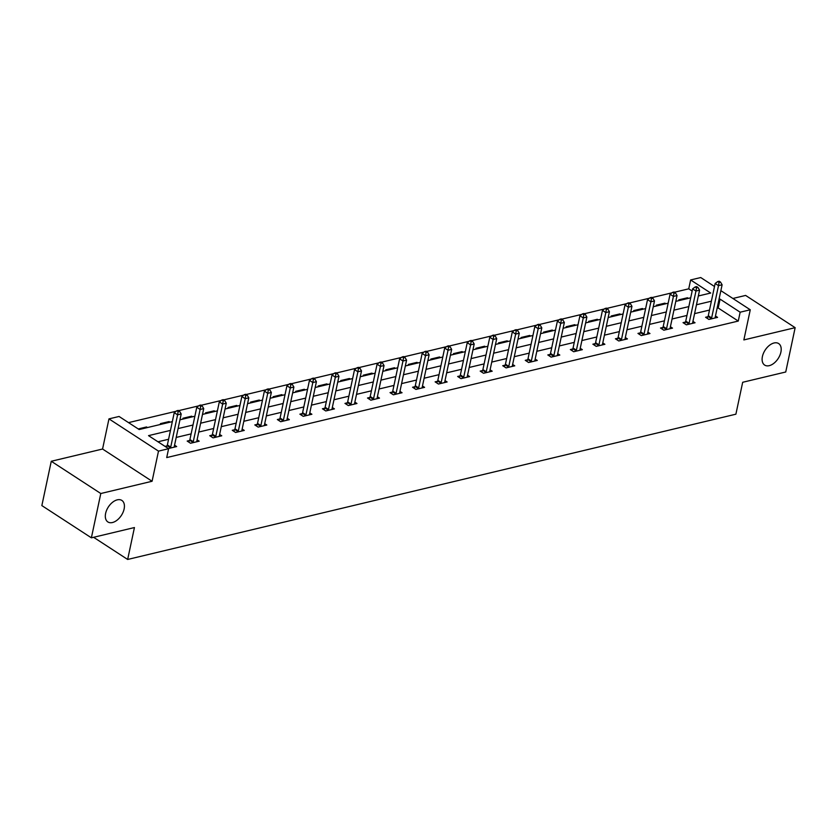 <?xml version="1.0" encoding="UTF-8"?>
<svg xmlns="http://www.w3.org/2000/svg" width="837" height="837" viewBox="0 0 837 837"><rect width="100%" height="100%" fill="white"/><g stroke="black" fill="none" stroke-linecap="round" stroke-linejoin="round"><path stroke-width="1.26" d="M762.413 356.531A12.837 7.763 -56.9 0 1 769.329 345.43A12.837 7.763 -56.9 0 1 778.661 343.568A12.837 7.763 -56.9 0 1 780.9 352.115A12.837 7.763 -56.9 0 1 773.995 363.206A12.837 7.763 -56.9 0 1 764.652 365.078A12.837 7.763 -56.9 0 1 762.413 356.531M105.619 513.395A12.837 7.763 -56.9 0 1 112.535 502.305A12.837 7.763 -56.9 0 1 121.867 500.432A12.837 7.763 -56.9 0 1 124.117 508.98A12.837 7.763 -56.9 0 1 117.201 520.07A12.837 7.763 -56.9 0 1 107.868 521.943A12.837 7.763 -56.9 0 1 105.619 513.395M692.147 291.046L688.746 288.828L690.63 279.956L700.736 277.539L714.505 286.505M93.608 537.302L127.653 559.461L735.89 414.189L742.681 382.279L785.734 371.994L795.15 327.675L745.621 295.43L732.888 298.474M127.653 559.461L134.433 527.551L91.379 537.825L41.85 505.59L51.266 461.271L100.796 493.516L152.083 481.265L158.496 451.122L108.967 418.877L119.074 416.47L139.162 429.538L172.328 421.618M152.083 481.265L102.564 449.019L51.266 461.271M102.564 449.019L108.967 418.877M688.746 288.828L674.476 292.228M671.985 292.824L651.939 297.616M649.449 298.213L629.403 302.994M626.903 303.59L606.856 308.382M604.366 308.979L584.32 313.76M581.83 314.356L561.784 319.148M559.294 319.744L539.248 324.526M536.758 325.122L516.711 329.914M514.211 330.51L494.165 335.292M491.675 335.888L471.629 340.68M469.138 341.276L449.092 346.058M446.602 346.654L426.556 351.446M424.066 352.042L404.02 356.824M401.519 357.42L381.473 362.212M378.983 362.808L358.937 367.589M356.447 368.186L336.401 372.978M333.911 373.574L313.865 378.355M311.374 378.952L291.328 383.744M288.828 384.34L268.782 389.121M266.292 389.718L246.245 394.509M243.755 395.106L223.709 399.887M221.219 400.484L201.173 405.275M198.683 405.872L178.637 410.653M176.136 411.249L128.532 422.622M91.379 537.825L100.796 493.516M699.366 295.743L698.508 295.179M147.469 427.55L146.548 426.954L138.241 428.942M161.332 424.244L160.422 423.637L169.084 421.576L170.005 422.172M183.878 418.856L182.958 418.259L191.621 416.188L192.541 416.784M206.415 413.478L205.494 412.871L214.167 410.81L215.078 411.406M228.951 408.09L228.03 407.493L236.704 405.422L237.624 406.018M251.487 402.712L250.566 402.105L259.24 400.044L260.161 400.641M274.023 397.324L273.113 396.728L281.776 394.656L282.697 395.252M296.57 391.946L295.649 391.339L304.312 389.278L305.233 389.875M319.106 386.558L318.186 385.962L326.859 383.89L327.769 384.486M341.642 381.18L340.722 380.573L349.395 378.512L350.316 379.109M364.179 375.792L363.258 375.196L371.931 373.124L372.852 373.72M386.715 370.414L385.805 369.808L394.468 367.746L395.388 368.343M409.262 365.026L408.341 364.43L417.004 362.358L417.925 362.955M431.798 359.648L430.877 359.042L439.54 356.98L440.461 357.577M454.334 354.26L453.413 353.664L462.087 351.592L463.007 352.189M476.87 348.883L475.95 348.276L484.623 346.215L485.544 346.811M499.407 343.494L498.496 342.898L507.159 340.826L508.08 341.423M521.953 338.117L521.032 337.51L529.695 335.449L530.616 336.045M544.489 332.728L543.569 332.132L552.232 330.06L553.152 330.657M567.026 327.351L566.105 326.744L574.778 324.683L575.699 325.279M589.562 321.963L588.641 321.366L597.315 319.295L598.235 319.891M612.098 316.585L611.188 315.978L619.851 313.917L620.772 314.513M634.645 311.197L633.724 310.6L642.387 308.529L643.308 309.125M657.181 305.819L656.26 305.212L664.923 303.151L665.844 303.747M679.717 300.431L678.797 299.834L687.47 297.763L688.38 298.359M170.466 430.396L148.526 435.638L168.603 448.705L166.72 457.577L738.265 321.063L718.188 307.995L717.121 308.246M709.494 310.067L694.584 313.634M686.957 315.455L672.048 319.012M664.421 320.833L649.512 324.4M641.885 326.221L626.965 329.778M619.349 331.598L604.429 335.166M596.802 336.987L581.893 340.544M574.266 342.364L559.357 345.932M551.729 347.753L536.82 351.31M529.193 353.13L514.274 356.698M506.657 358.518L491.737 362.076M484.11 363.896L469.201 367.464M461.574 369.284L446.665 372.842M439.038 374.662L424.129 378.23M416.502 380.05L401.593 383.608M393.965 385.428L379.046 388.996M371.419 390.816L356.51 394.373M348.883 396.194L333.973 399.762M326.346 401.582L311.437 405.139M303.81 406.96L288.901 410.528M281.274 412.348L266.354 415.905M258.738 417.726L243.818 421.293M236.191 423.114L221.282 426.671M213.655 428.492L198.746 432.059M191.118 433.88L176.209 437.437M168.582 439.258L157.984 441.79M168.352 448.548L176.67 446.56L174.556 445.19M166.992 445.891L165.015 446.372M189.528 440.513L187.185 441.068L190.533 443.254L199.206 441.183L197.093 439.812M212.064 435.125L209.731 435.69L213.069 437.866L221.742 435.795L219.639 434.424M234.601 429.747L232.267 430.302L235.615 432.488L244.278 430.417L242.175 429.036M257.147 424.359L254.804 424.924L258.152 427.1L266.815 425.029L264.712 423.658M279.684 418.981L277.34 419.536L280.688 421.722L289.361 419.651L287.248 418.27M302.22 413.593L299.876 414.158L303.224 416.334L311.898 414.263L309.784 412.892M324.756 408.215L322.423 408.77L325.76 410.957L334.434 408.885L332.32 407.504M347.292 402.827L344.959 403.392L348.307 405.568L356.97 403.497L354.867 402.126M369.839 397.449L367.495 398.004L370.843 400.191L379.506 398.119L377.403 396.738M392.375 392.061L390.032 392.626L393.38 394.802L402.053 392.731L399.94 391.36M414.911 386.684L412.568 387.238L415.916 389.425L424.589 387.353L422.476 385.972M437.448 381.295L435.114 381.86L438.452 384.037L447.125 381.965L445.012 380.594M459.984 375.918L457.651 376.472L460.999 378.659L469.662 376.587L467.559 375.206M482.53 370.529L480.187 371.094L483.535 373.271L492.198 371.199L490.095 369.828M505.067 365.152L502.723 365.706L506.071 367.893L514.745 365.821L512.631 364.44M527.603 359.764L525.259 360.328L528.607 362.505L537.281 360.433L535.167 359.063M550.139 354.386L547.806 354.94L551.144 357.127L559.817 355.055L557.704 353.674M572.675 348.998L570.342 349.563L573.69 351.739L582.353 349.667L580.25 348.297M595.212 343.62L592.878 344.174L596.226 346.361L604.889 344.289L602.786 342.908M617.758 338.232L615.415 338.797L618.763 340.973L627.436 338.901L625.323 337.531M640.295 332.854L637.951 333.408L641.299 335.595L649.972 333.524L647.859 332.143M662.831 327.466L660.498 328.031L663.835 330.207L672.509 328.135L670.395 326.765M685.367 322.088L683.034 322.643L686.382 324.829L695.045 322.758L692.942 321.377M707.903 316.7L705.57 317.265L708.918 319.441L717.581 317.369L715.478 315.999M720.866 290.648L750.266 309.784L743.863 339.927L795.15 327.675M750.266 309.784L740.149 312.201L720.071 299.133L719.004 299.384M738.265 321.063L740.149 312.201M168.603 448.705L158.496 451.122M698.34 295.984L710.707 293.034L690.63 279.956M179.955 419.797L194.864 416.23M202.491 414.409L217.411 410.852M225.027 409.031L239.947 405.464M247.574 403.643L262.483 400.086M270.11 398.266L285.019 394.698M292.647 392.877L307.556 389.32M315.183 387.5L330.102 383.932M337.719 382.111L352.639 378.554M360.266 376.734L375.175 373.166M382.802 371.346L397.711 367.788M405.338 365.968L420.247 362.4M427.874 360.58L442.794 357.022M450.411 355.202L465.33 351.634M472.957 349.814L487.866 346.256M495.494 344.436L510.403 340.868M518.03 339.048L532.939 335.491M540.566 333.67L555.486 330.102M563.102 328.282L578.022 324.725M585.649 322.904L600.558 319.336M608.185 317.516L623.094 313.959M630.721 312.138L645.63 308.571M653.258 306.75L668.177 303.193M675.794 301.372L690.713 297.805M711.387 301.205L696.468 304.773M688.841 306.593L673.931 310.15M666.304 311.971L651.395 315.539M643.768 317.359L628.859 320.916M621.232 322.737L606.312 326.304M598.696 328.125L583.776 331.682M576.149 333.503L561.24 337.07M553.613 338.891L538.704 342.448M531.077 344.269L516.167 347.836M508.54 349.657L493.621 353.214M486.004 355.034L471.085 358.602M463.457 360.423L448.548 363.98M440.921 365.8L426.012 369.368M418.385 371.189L403.476 374.746M395.849 376.566L380.929 380.134M373.312 381.954L358.393 385.512M350.766 387.332L335.857 390.9M328.23 392.72L313.32 396.278M305.693 398.098L290.784 401.666M283.157 403.486L268.238 407.044M260.621 408.864L245.701 412.432M238.074 414.252L223.165 417.809M215.538 419.63L200.629 423.198M193.002 425.018L178.093 428.575M718.188 307.995L720.071 299.133M146.36 427.812L146.548 426.954M168.907 422.434L169.084 421.576M191.443 417.046L191.621 416.188M213.979 411.668L214.167 410.81M236.515 406.28L236.704 405.422M259.051 400.902L259.24 400.044M281.598 395.514L281.776 394.656M304.134 390.136L304.312 389.278M326.671 384.748L326.859 383.89M349.207 379.37L349.395 378.512M371.743 373.982L371.931 373.124M394.29 368.604L394.468 367.746M416.826 363.216L417.004 362.358M439.362 357.838L439.54 356.98M461.898 352.45L462.087 351.592M484.435 347.073L484.623 346.215M506.981 341.684L507.159 340.826M529.518 336.307L529.695 335.449M552.054 330.918L552.232 330.06M574.59 325.541L574.778 324.683M597.126 320.152L597.315 319.295M619.673 314.775L619.851 313.917M642.209 309.387L642.387 308.529M664.745 304.009L664.923 303.151M687.282 298.621L687.47 297.763M170.34 448.077L170.476 447.795A2.009 1.214 123.1 0 0 170.717 447.104L177.58 414.838L181.19 413.98L174.337 446.247A2.009 1.214 123.1 0 0 174.295 446.885L174.326 447.125M166.322 447.22L167.128 445.619A2.009 1.214 123.1 0 0 167.379 444.928L174.232 412.662L177.58 414.838L178.145 411.626L179.589 411.281L178.26 410.412L176.806 410.758L178.145 411.626M176.806 410.758L174.232 412.662M181.19 413.98L179.589 411.281M192.876 442.689L193.012 442.407A2.009 1.214 123.1 0 0 193.263 441.727L200.116 409.46L203.726 408.602L196.873 440.858A2.009 1.214 123.1 0 0 196.831 441.497L196.862 441.737M188.743 442.082L189.664 440.231A2.009 1.214 123.1 0 0 189.915 439.551L196.768 407.284L200.116 409.46L200.692 406.248L202.135 405.903L200.796 405.024L199.352 405.37L200.692 406.248M199.352 405.37L196.768 407.284M203.726 408.602L202.135 405.903M215.412 437.312L215.548 437.029A2.009 1.214 123.1 0 0 215.8 436.339L222.652 404.072L226.272 403.214L219.409 435.481A2.009 1.214 123.1 0 0 219.378 436.119L219.399 436.359M211.28 436.694L212.211 434.853A2.009 1.214 123.1 0 0 212.452 434.162L219.304 401.896L222.652 404.072L223.228 400.86L224.672 400.515L223.333 399.647L221.889 399.992L223.228 400.86M221.889 399.992L219.304 401.896M226.272 403.214L224.672 400.515M237.949 431.923L238.095 431.641A2.009 1.214 123.1 0 0 238.336 430.961L245.199 398.694L248.809 397.837L241.945 430.092A2.009 1.214 123.1 0 0 241.914 430.731L241.945 430.971M233.816 431.317L234.747 429.465A2.009 1.214 123.1 0 0 234.988 428.785L241.851 396.518L245.199 398.694L245.764 395.472L247.208 395.137L245.869 394.258L244.425 394.604L245.764 395.472M244.425 394.604L241.851 396.518M248.809 397.837L247.208 395.137M260.485 426.546L260.631 426.263A2.009 1.214 123.1 0 0 260.872 425.573L267.735 393.306L271.345 392.448L264.482 424.715A2.009 1.214 123.1 0 0 264.45 425.353L264.482 425.594M256.352 425.928L257.283 424.087A2.009 1.214 123.1 0 0 257.524 423.396L264.387 391.13L267.735 393.306L268.3 390.094L269.744 389.749L268.405 388.881L266.961 389.226L268.3 390.094M266.961 389.226L264.387 391.13M271.345 392.448L269.744 389.749M283.032 421.157L283.168 420.875A2.009 1.214 123.1 0 0 283.408 420.195L290.272 387.929L293.881 387.071L287.028 419.327A2.009 1.214 123.1 0 0 286.986 419.965L287.018 420.205M278.899 420.551L279.82 418.699A2.009 1.214 123.1 0 0 280.071 418.019L286.924 385.752L290.272 387.929L290.837 384.706L292.28 384.371L290.952 383.492L289.497 383.838L290.837 384.706M289.497 383.838L286.924 385.752M293.881 387.071L292.28 384.371M305.568 415.78L305.704 415.497A2.009 1.214 123.1 0 0 305.955 414.807L312.808 382.54L316.417 381.682L309.564 413.949A2.009 1.214 123.1 0 0 309.523 414.587L309.554 414.828M301.435 415.162L302.356 413.321A2.009 1.214 123.1 0 0 302.607 412.631L309.46 380.364L312.808 382.54L313.383 379.328L314.827 378.983L313.488 378.115L312.044 378.46L313.383 379.328M312.044 378.46L309.46 380.364M316.417 381.682L314.827 378.983M328.104 410.392L328.24 410.109A2.009 1.214 123.1 0 0 328.491 409.429L335.344 377.163L338.964 376.305L332.101 408.561A2.009 1.214 123.1 0 0 332.069 409.199L332.09 409.439M323.971 409.785L324.902 407.933A2.009 1.214 123.1 0 0 325.143 407.253L331.996 374.986L335.344 377.163L335.919 373.94L337.363 373.605L336.024 372.727L334.58 373.072L335.919 373.94M334.58 373.072L331.996 374.986M338.964 376.305L337.363 373.605M350.64 405.014L350.787 404.731A2.009 1.214 123.1 0 0 351.027 404.041L357.891 371.774L361.5 370.917L354.637 403.183A2.009 1.214 123.1 0 0 354.606 403.821L354.637 404.062M346.508 404.397L347.439 402.555A2.009 1.214 123.1 0 0 347.679 401.865L354.543 369.598L357.891 371.774L358.456 368.562L359.9 368.217L358.56 367.349L357.117 367.694L358.456 368.562M357.117 367.694L354.543 369.598M361.5 370.917L359.9 368.217M373.176 399.626L373.323 399.343A2.009 1.214 123.1 0 0 373.564 398.663L380.427 366.397L384.037 365.539L377.173 397.795A2.009 1.214 123.1 0 0 377.142 398.433L377.173 398.674M369.044 399.019L369.975 397.167A2.009 1.214 123.1 0 0 370.216 396.476L377.079 364.221L380.427 366.397L380.992 363.174L382.436 362.839L381.097 361.961L379.653 362.306L380.992 363.174M379.653 362.306L377.079 364.221M384.037 365.539L382.436 362.839M395.723 394.248L395.859 393.965A2.009 1.214 123.1 0 0 396.1 393.275L402.963 361.009L406.573 360.151L399.72 392.417A2.009 1.214 123.1 0 0 399.678 393.055L399.709 393.296M391.59 393.631L392.511 391.789A2.009 1.214 123.1 0 0 392.762 391.099L399.615 358.832L402.963 361.009L403.528 357.797L404.972 357.451L403.633 356.583L402.189 356.928L403.528 357.797M402.189 356.928L399.615 358.832M406.573 360.151L404.972 357.451M418.259 388.86L418.395 388.577A2.009 1.214 123.1 0 0 418.646 387.897L425.499 355.631L429.109 354.773L422.256 387.029A2.009 1.214 123.1 0 0 422.214 387.667L422.246 387.908M414.127 388.253L415.047 386.401A2.009 1.214 123.1 0 0 415.298 385.711L422.151 353.455L425.499 355.631L426.075 352.408L427.519 352.074L426.179 351.195L424.736 351.54L426.075 352.408M424.736 351.54L422.151 353.455M429.109 354.773L427.519 352.074M440.796 383.482L440.932 383.2A2.009 1.214 123.1 0 0 441.183 382.509L448.036 350.243L451.656 349.385L444.792 381.651A2.009 1.214 123.1 0 0 444.761 382.289L444.782 382.53M436.663 382.865L437.594 381.023A2.009 1.214 123.1 0 0 437.835 380.333L444.688 348.066L448.036 350.243L448.611 347.031L450.055 346.685L448.716 345.817L447.272 346.162L448.611 347.031M447.272 346.162L444.688 348.066M451.656 349.385L450.055 346.685M463.332 378.094L463.478 377.811A2.009 1.214 123.1 0 0 463.719 377.131L470.572 344.865L474.192 344.007L467.328 376.263A2.009 1.214 123.1 0 0 467.297 376.901L467.328 377.142M459.199 377.487L460.13 375.635A2.009 1.214 123.1 0 0 460.371 374.945L467.234 342.689L470.572 344.865L471.147 341.642L472.591 341.297L471.252 340.429L469.808 340.774L471.147 341.642M469.808 340.774L467.234 342.689M474.192 344.007L472.591 341.297M485.868 372.716L486.015 372.434A2.009 1.214 123.1 0 0 486.255 371.743L493.119 339.477L496.728 338.619L489.865 370.885A2.009 1.214 123.1 0 0 489.833 371.523L489.865 371.764M481.735 372.099L482.667 370.257A2.009 1.214 123.1 0 0 482.907 369.567L489.771 337.301L493.119 339.477L493.684 336.265L495.127 335.919L493.788 335.051L492.344 335.396L493.684 336.265M492.344 335.396L489.771 337.301M496.728 338.619L495.127 335.919M508.415 367.328L508.551 367.045A2.009 1.214 123.1 0 0 508.791 366.365L515.655 334.099L519.264 333.231L512.411 365.497A2.009 1.214 123.1 0 0 512.37 366.135L512.401 366.376M504.282 366.721L505.203 364.869A2.009 1.214 123.1 0 0 505.454 364.179L512.307 331.923L515.655 334.099L516.22 330.877L517.664 330.531L516.324 329.663L514.881 330.008L516.22 330.877M514.881 330.008L512.307 331.923M519.264 333.231L517.664 330.531M530.951 361.95L531.087 361.668A2.009 1.214 123.1 0 0 531.338 360.977L538.191 328.711L541.801 327.853L534.948 360.119A2.009 1.214 123.1 0 0 534.906 360.757L534.937 360.998M526.818 361.333L527.739 359.491A2.009 1.214 123.1 0 0 527.99 358.801L534.843 326.535L538.191 328.711L538.766 325.499L540.21 325.154L538.871 324.285L537.427 324.63L538.766 325.499M537.427 324.63L534.843 326.535M541.801 327.853L540.21 325.154M553.487 356.562L553.623 356.28A2.009 1.214 123.1 0 0 553.874 355.599L560.727 323.333L564.347 322.465L557.484 354.731A2.009 1.214 123.1 0 0 557.452 355.369L557.473 355.61M549.354 355.955L550.286 354.103A2.009 1.214 123.1 0 0 550.526 353.413L557.379 321.157L560.727 323.333L561.303 320.111L562.746 319.765L561.407 318.897L559.963 319.242L561.303 320.111M559.963 319.242L557.379 321.157M564.347 322.465L562.746 319.765M576.023 351.184L576.17 350.902A2.009 1.214 123.1 0 0 576.411 350.211L583.263 317.945L586.883 317.087L580.02 349.353A2.009 1.214 123.1 0 0 579.989 349.992L580.02 350.232M571.891 350.567L572.822 348.726A2.009 1.214 123.1 0 0 573.063 348.035L579.926 315.769L583.263 317.945L583.839 314.733L585.283 314.388L583.944 313.519L582.5 313.865L583.839 314.733M582.5 313.865L579.926 315.769M586.883 317.087L585.283 314.388M598.56 345.796L598.706 345.514A2.009 1.214 123.1 0 0 598.947 344.834L605.81 312.567L609.42 311.699L602.556 343.965A2.009 1.214 123.1 0 0 602.525 344.603L602.556 344.844M594.427 345.189L595.358 343.337A2.009 1.214 123.1 0 0 595.599 342.647L602.462 310.391L605.81 312.567L606.375 309.345L607.819 308.999L606.48 308.131L605.036 308.476L606.375 309.345M605.036 308.476L602.462 310.391M609.42 311.699L607.819 308.999M621.106 340.418L621.242 340.136A2.009 1.214 123.1 0 0 621.483 339.445L628.346 307.179L631.956 306.321L625.103 338.587A2.009 1.214 123.1 0 0 625.061 339.226L625.093 339.466M616.974 339.801L617.894 337.96A2.009 1.214 123.1 0 0 618.145 337.269L624.998 305.003L628.346 307.179L628.911 303.967L630.355 303.622L629.016 302.753L627.572 303.099L628.911 303.967M627.572 303.099L624.998 305.003M631.956 306.321L630.355 303.622M643.643 335.03L643.779 334.748A2.009 1.214 123.1 0 0 644.03 334.068L650.883 301.801L654.492 300.933L647.639 333.199A2.009 1.214 123.1 0 0 647.597 333.837L647.629 334.078M639.51 334.423L640.431 332.571A2.009 1.214 123.1 0 0 640.682 331.881L647.535 299.625L650.883 301.801L651.448 298.579L652.902 298.234L651.563 297.365L650.119 297.71L651.448 298.579M650.119 297.71L647.535 299.625M654.492 300.933L652.902 298.234M666.179 329.652L666.315 329.37A2.009 1.214 123.1 0 0 666.566 328.679L673.419 296.413L677.028 295.555L670.175 327.822A2.009 1.214 123.1 0 0 670.144 328.46L670.165 328.7M662.046 329.035L662.977 327.194A2.009 1.214 123.1 0 0 663.218 326.503L670.071 294.237L673.419 296.413L673.994 293.201L675.438 292.856L674.099 291.987L672.655 292.333L673.994 293.201M672.655 292.333L670.071 294.237M677.028 295.555L675.438 292.856M688.715 324.264L688.861 323.982A2.009 1.214 123.1 0 0 689.102 323.302L695.955 291.035L699.575 290.167L692.712 322.433A2.009 1.214 123.1 0 0 692.68 323.072L692.712 323.312M684.582 323.657L685.513 321.806A2.009 1.214 123.1 0 0 685.754 321.115L692.617 288.859L695.955 291.035L696.53 287.813L697.974 287.468L696.635 286.599L695.191 286.945L696.53 287.813M695.191 286.945L692.617 288.859M699.575 290.167L697.974 287.468M711.251 318.887L711.398 318.604A2.009 1.214 123.1 0 0 711.638 317.914L718.502 285.647L722.111 284.789L715.248 317.056A2.009 1.214 123.1 0 0 715.216 317.694L715.248 317.934M707.119 318.269L708.05 316.428A2.009 1.214 123.1 0 0 708.29 315.737L715.154 283.471L718.502 285.647L719.067 282.435L720.511 282.09L719.171 281.222L717.727 281.567L719.067 282.435M717.727 281.567L715.154 283.471M722.111 284.789L720.511 282.09M170.476 447.795L167.128 445.619M170.717 447.104L167.379 444.928M193.012 442.407L189.664 440.231M193.263 441.727L189.915 439.551M215.548 437.029L212.211 434.853M215.8 436.339L212.452 434.162M238.095 431.641L234.747 429.465M238.336 430.961L234.988 428.785M260.631 426.263L257.283 424.087M260.872 425.573L257.524 423.396M283.168 420.875L279.82 418.699M283.408 420.195L280.071 418.019M305.704 415.497L302.356 413.321M305.955 414.807L302.607 412.631M328.24 410.109L324.902 407.933M328.491 409.429L325.143 407.253M350.787 404.731L347.439 402.555M351.027 404.041L347.679 401.865M373.323 399.343L369.975 397.167M373.564 398.663L370.216 396.476M395.859 393.965L392.511 391.789M396.1 393.275L392.762 391.099M418.395 388.577L415.047 386.401M418.646 387.897L415.298 385.711M440.932 383.2L437.594 381.023M441.183 382.509L437.835 380.333M463.478 377.811L460.13 375.635M463.719 377.131L460.371 374.945M486.015 372.434L482.667 370.257M486.255 371.743L482.907 369.567M508.551 367.045L505.203 364.869M508.791 366.365L505.454 364.179M531.087 361.668L527.739 359.491M531.338 360.977L527.99 358.801M553.623 356.28L550.286 354.103M553.874 355.599L550.526 353.413M576.17 350.902L572.822 348.726M576.411 350.211L573.063 348.035M598.706 345.514L595.358 343.337M598.947 344.834L595.599 342.647M621.242 340.136L617.894 337.96M621.483 339.445L618.145 337.269M643.779 334.748L640.431 332.571M644.03 334.068L640.682 331.881M666.315 329.37L662.977 327.194M666.566 328.679L663.218 326.503M688.861 323.982L685.513 321.806M689.102 323.302L685.754 321.115M711.398 318.604L708.05 316.428M711.638 317.914L708.29 315.737"/></g></svg>
